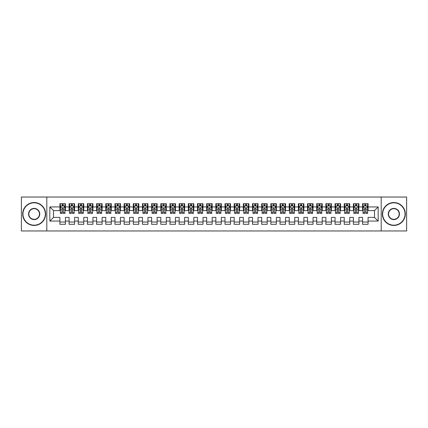 <?xml version="1.0" encoding="UTF-8"?>
<svg xmlns="http://www.w3.org/2000/svg" width="428" height="428" viewBox="0 0 428 428"><rect width="100%" height="100%" fill="white"/><g stroke="black" fill="none" stroke-linecap="round" stroke-linejoin="round"><path stroke-width="0.64" d="M381.193 230.965L406.6 230.965L406.6 197.035L381.193 197.035L381.193 230.965L46.807 230.965L46.807 197.035L21.4 197.035L21.4 230.965L46.807 230.965M381.193 197.035L46.807 197.035M49.83 221.062L49.83 206.938L59.92 206.938L59.92 210.608L53.5 210.608L53.5 217.392L49.83 221.062L59.92 221.062L59.92 224.32L65.425 224.32L65.425 221.062L69.09 221.062L69.09 224.32L74.595 224.32L74.595 221.062L78.265 221.062L78.265 224.32L83.765 224.32L83.765 221.062L87.435 221.062L87.435 224.32L92.935 224.32L92.935 221.062L96.605 221.062L96.605 224.32L102.11 224.32L102.11 221.062L105.775 221.062L105.775 224.32L111.28 224.32L111.28 221.062L114.95 221.062L114.95 224.32L120.45 224.32L120.45 221.062L124.12 221.062L124.12 224.32L129.625 224.32L129.625 221.062L133.29 221.062L133.29 224.32L138.795 224.32L138.795 221.062L142.465 221.062L142.465 224.32L147.965 224.32L147.965 221.062L151.635 221.062L151.635 224.32L157.135 224.32L157.135 221.062L160.805 221.062L160.805 224.32L166.31 224.32L166.31 221.062L169.975 221.062L169.975 224.32L175.48 224.32L175.48 221.062L179.15 221.062L179.15 224.32L184.65 224.32L184.65 221.062L188.32 221.062L188.32 224.32L193.825 224.32L193.825 221.062L197.49 221.062L197.49 224.32L202.995 224.32L202.995 221.062L206.665 221.062L206.665 224.32L212.165 224.32L212.165 221.062L215.835 221.062L215.835 224.32L221.335 224.32L221.335 221.062L225.005 221.062L225.005 224.32L230.51 224.32L230.51 221.062L234.175 221.062L234.175 224.32L239.68 224.32L239.68 221.062L243.35 221.062L243.35 224.32L248.85 224.32L248.85 221.062L252.52 221.062L252.52 224.32L258.025 224.32L258.025 221.062L261.69 221.062L261.69 224.32L267.195 224.32L267.195 221.062L270.865 221.062L270.865 224.32L276.365 224.32L276.365 221.062L280.035 221.062L280.035 224.32L285.535 224.32L285.535 221.062L289.205 221.062L289.205 224.32L294.71 224.32L294.71 221.062L298.375 221.062L298.375 224.32L303.88 224.32L303.88 221.062L307.55 221.062L307.55 224.32L313.05 224.32L313.05 221.062L316.72 221.062L316.72 224.32L322.225 224.32L322.225 221.062L325.89 221.062L325.89 224.32L331.395 224.32L331.395 221.062L335.065 221.062L335.065 224.32L340.565 224.32L340.565 221.062L344.235 221.062L344.235 224.32L349.735 224.32L349.735 221.062L353.405 221.062L353.405 224.32L358.91 224.32L358.91 221.062L362.575 221.062L362.575 224.32L368.08 224.32L368.08 217.392L374.5 217.392L374.5 210.608L368.08 210.608L368.08 206.938L378.17 206.938L378.17 221.062L368.08 221.062M368.08 206.938L368.08 203.68L362.575 203.68L362.575 206.938L358.91 206.938L358.91 203.68L353.405 203.68L353.405 206.938L349.735 206.938L349.735 203.68L344.235 203.68L344.235 206.938L340.565 206.938L340.565 203.68L335.065 203.68L335.065 206.938L331.395 206.938L331.395 203.68L325.89 203.68L325.89 206.938L322.225 206.938L322.225 203.68L316.72 203.68L316.72 206.938L313.05 206.938L313.05 203.68L307.55 203.68L307.55 206.938L303.88 206.938L303.88 203.68L298.375 203.68L298.375 206.938L294.71 206.938L294.71 203.68L289.205 203.68L289.205 206.938L285.535 206.938L285.535 203.68L280.035 203.68L280.035 206.938L276.365 206.938L276.365 203.68L270.865 203.68L270.865 206.938L267.195 206.938L267.195 203.68L261.69 203.68L261.69 206.938L258.025 206.938L258.025 203.68L252.52 203.68L252.52 206.938L248.85 206.938L248.85 203.68L243.35 203.68L243.35 206.938L239.68 206.938L239.68 203.68L234.175 203.68L234.175 206.938L230.51 206.938L230.51 203.68L225.005 203.68L225.005 206.938L221.335 206.938L221.335 203.68L215.835 203.68L215.835 206.938L212.165 206.938L212.165 203.68L206.665 203.68L206.665 206.938L202.995 206.938L202.995 203.68L197.49 203.68L197.49 206.938L193.825 206.938L193.825 203.68L188.32 203.68L188.32 206.938L184.65 206.938L184.65 203.68L179.15 203.68L179.15 206.938L175.48 206.938L175.48 203.68L169.975 203.68L169.975 206.938L166.31 206.938L166.31 203.68L160.805 203.68L160.805 206.938L157.135 206.938L157.135 203.68L151.635 203.68L151.635 206.938L147.965 206.938L147.965 203.68L142.465 203.68L142.465 206.938L138.795 206.938L138.795 203.68L133.29 203.68L133.29 206.938L129.625 206.938L129.625 203.68L124.12 203.68L124.12 206.938L120.45 206.938L120.45 203.68L114.95 203.68L114.95 206.938L111.28 206.938L111.28 203.68L105.775 203.68L105.775 206.938L102.11 206.938L102.11 203.68L96.605 203.68L96.605 206.938L92.935 206.938L92.935 203.68L87.435 203.68L87.435 206.938L83.765 206.938L83.765 203.68L78.265 203.68L78.265 206.938L74.595 206.938L74.595 203.68L69.09 203.68L69.09 206.938L65.425 206.938L65.425 203.68L59.92 203.68L59.92 206.938M358.91 221.062L358.91 217.392L362.575 217.392L362.575 221.062M378.17 206.938L374.5 210.608M349.735 221.062L349.735 217.392L353.405 217.392L353.405 221.062M362.575 206.938L362.575 210.608L358.91 210.608L358.91 206.938M340.565 221.062L340.565 217.392L344.235 217.392L344.235 221.062M353.405 206.938L353.405 210.608L349.735 210.608L349.735 206.938M331.395 221.062L331.395 217.392L335.065 217.392L335.065 221.062M344.235 206.938L344.235 210.608L340.565 210.608L340.565 206.938M322.225 221.062L322.225 217.392L325.89 217.392L325.89 221.062M335.065 206.938L335.065 210.608L331.395 210.608L331.395 206.938M313.05 221.062L313.05 217.392L316.72 217.392L316.72 221.062M325.89 206.938L325.89 210.608L322.225 210.608L322.225 206.938M303.88 221.062L303.88 217.392L307.55 217.392L307.55 221.062M316.72 206.938L316.72 210.608L313.05 210.608L313.05 206.938M294.71 221.062L294.71 217.392L298.375 217.392L298.375 221.062M307.55 206.938L307.55 210.608L303.88 210.608L303.88 206.938M285.535 221.062L285.535 217.392L289.205 217.392L289.205 221.062M298.375 206.938L298.375 210.608L294.71 210.608L294.71 206.938M276.365 221.062L276.365 217.392L280.035 217.392L280.035 221.062M289.205 206.938L289.205 210.608L285.535 210.608L285.535 206.938M267.195 221.062L267.195 217.392L270.865 217.392L270.865 221.062M280.035 206.938L280.035 210.608L276.365 210.608L276.365 206.938M258.025 221.062L258.025 217.392L261.69 217.392L261.69 221.062M270.865 206.938L270.865 210.608L267.195 210.608L267.195 206.938M248.85 221.062L248.85 217.392L252.52 217.392L252.52 221.062M261.69 206.938L261.69 210.608L258.025 210.608L258.025 206.938M239.68 221.062L239.68 217.392L243.35 217.392L243.35 221.062M252.52 206.938L252.52 210.608L248.85 210.608L248.85 206.938M230.51 221.062L230.51 217.392L234.175 217.392L234.175 221.062M243.35 206.938L243.35 210.608L239.68 210.608L239.68 206.938M221.335 221.062L221.335 217.392L225.005 217.392L225.005 221.062M234.175 206.938L234.175 210.608L230.51 210.608L230.51 206.938M212.165 221.062L212.165 217.392L215.835 217.392L215.835 221.062M225.005 206.938L225.005 210.608L221.335 210.608L221.335 206.938M202.995 221.062L202.995 217.392L206.665 217.392L206.665 221.062M215.835 206.938L215.835 210.608L212.165 210.608L212.165 206.938M193.825 221.062L193.825 217.392L197.49 217.392L197.49 221.062M206.665 206.938L206.665 210.608L202.995 210.608L202.995 206.938M184.65 221.062L184.65 217.392L188.32 217.392L188.32 221.062M197.49 206.938L197.49 210.608L193.825 210.608L193.825 206.938M175.48 221.062L175.48 217.392L179.15 217.392L179.15 221.062M188.32 206.938L188.32 210.608L184.65 210.608L184.65 206.938M166.31 221.062L166.31 217.392L169.975 217.392L169.975 221.062M179.15 206.938L179.15 210.608L175.48 210.608L175.48 206.938M157.135 221.062L157.135 217.392L160.805 217.392L160.805 221.062M169.975 206.938L169.975 210.608L166.31 210.608L166.31 206.938M147.965 221.062L147.965 217.392L151.635 217.392L151.635 221.062M160.805 206.938L160.805 210.608L157.135 210.608L157.135 206.938M138.795 221.062L138.795 217.392L142.465 217.392L142.465 221.062M151.635 206.938L151.635 210.608L147.965 210.608L147.965 206.938M129.625 221.062L129.625 217.392L133.29 217.392L133.29 221.062M142.465 206.938L142.465 210.608L138.795 210.608L138.795 206.938M120.45 221.062L120.45 217.392L124.12 217.392L124.12 221.062M133.29 206.938L133.29 210.608L129.625 210.608L129.625 206.938M111.28 221.062L111.28 217.392L114.95 217.392L114.95 221.062M124.12 206.938L124.12 210.608L120.45 210.608L120.45 206.938M102.11 221.062L102.11 217.392L105.775 217.392L105.775 221.062M114.95 206.938L114.95 210.608L111.28 210.608L111.28 206.938M92.935 221.062L92.935 217.392L96.605 217.392L96.605 221.062M105.775 206.938L105.775 210.608L102.11 210.608L102.11 206.938M83.765 221.062L83.765 217.392L87.435 217.392L87.435 221.062M96.605 206.938L96.605 210.608L92.935 210.608L92.935 206.938M74.595 221.062L74.595 217.392L78.265 217.392L78.265 221.062M87.435 206.938L87.435 210.608L83.765 210.608L83.765 206.938M65.425 221.062L65.425 217.392L69.09 217.392L69.09 221.062M78.265 206.938L78.265 210.608L74.595 210.608L74.595 206.938M53.5 217.392L59.92 217.392L59.92 221.062M69.09 206.938L69.09 210.608L65.425 210.608L65.425 206.938M362.575 205.975L363.035 205.975M367.62 205.975L368.08 205.975M353.405 205.975L353.865 205.975M358.45 205.975L358.91 205.975M344.235 205.975L344.695 205.975M349.28 205.975L349.735 205.975M335.065 205.975L335.52 205.975M340.105 205.975L340.565 205.975M325.89 205.975L326.35 205.975M330.935 205.975L331.395 205.975M316.72 205.975L317.18 205.975M321.765 205.975L322.225 205.975M307.55 205.975L308.005 205.975M312.595 205.975L313.05 205.975M298.375 205.975L298.835 205.975M303.42 205.975L303.88 205.975M289.205 205.975L289.665 205.975M294.25 205.975L294.71 205.975M280.035 205.975L280.495 205.975M285.08 205.975L285.535 205.975M270.865 205.975L271.32 205.975M275.905 205.975L276.365 205.975M261.69 205.975L262.15 205.975M266.735 205.975L267.195 205.975M252.52 205.975L252.98 205.975M257.565 205.975L258.025 205.975M243.35 205.975L243.805 205.975M248.395 205.975L248.85 205.975M234.175 205.975L234.635 205.975M239.22 205.975L239.68 205.975M225.005 205.975L225.465 205.975M230.05 205.975L230.51 205.975M215.835 205.975L216.295 205.975M220.88 205.975L221.335 205.975M206.665 205.975L207.12 205.975M211.705 205.975L212.165 205.975M197.49 205.975L197.95 205.975M202.535 205.975L202.995 205.975M188.32 205.975L188.78 205.975M193.365 205.975L193.825 205.975M179.15 205.975L179.605 205.975M184.195 205.975L184.65 205.975M169.975 205.975L170.435 205.975M175.02 205.975L175.48 205.975M160.805 205.975L161.265 205.975M165.85 205.975L166.31 205.975M151.635 205.975L152.095 205.975M156.68 205.975L157.135 205.975M142.465 205.975L142.92 205.975M147.505 205.975L147.965 205.975M133.29 205.975L133.75 205.975M138.335 205.975L138.795 205.975M124.12 205.975L124.58 205.975M129.165 205.975L129.625 205.975M114.95 205.975L115.405 205.975M119.995 205.975L120.45 205.975M105.775 205.975L106.235 205.975M110.82 205.975L111.28 205.975M96.605 205.975L97.065 205.975M101.65 205.975L102.11 205.975M87.435 205.975L87.895 205.975M92.48 205.975L92.935 205.975M78.265 205.975L78.72 205.975M83.305 205.975L83.765 205.975M69.09 205.975L69.55 205.975M74.135 205.975L74.595 205.975M59.92 205.975L60.38 205.975M64.965 205.975L65.425 205.975M59.92 222.025L65.425 222.025M69.09 222.025L74.595 222.025M78.265 222.025L83.765 222.025M87.435 222.025L92.935 222.025M96.605 222.025L102.11 222.025M105.775 222.025L111.28 222.025M114.95 222.025L120.45 222.025M124.12 222.025L129.625 222.025M133.29 222.025L138.795 222.025M142.465 222.025L147.965 222.025M151.635 222.025L157.135 222.025M160.805 222.025L166.31 222.025M169.975 222.025L175.48 222.025M179.15 222.025L184.65 222.025M188.32 222.025L193.825 222.025M197.49 222.025L202.995 222.025M206.665 222.025L212.165 222.025M215.835 222.025L221.335 222.025M225.005 222.025L230.51 222.025M234.175 222.025L239.68 222.025M243.35 222.025L248.85 222.025M252.52 222.025L258.025 222.025M261.69 222.025L267.195 222.025M270.865 222.025L276.365 222.025M280.035 222.025L285.535 222.025M289.205 222.025L294.71 222.025M298.375 222.025L303.88 222.025M307.55 222.025L313.05 222.025M316.72 222.025L322.225 222.025M325.89 222.025L331.395 222.025M335.065 222.025L340.565 222.025M344.235 222.025L349.735 222.025M353.405 222.025L358.91 222.025M362.575 222.025L368.08 222.025M49.83 206.938L53.5 210.608M374.5 217.392L378.17 221.062M63.221 204.873L62.119 204.873M64.965 212.299L63.221 212.299L63.221 213.449L64.965 213.449L64.965 207.853L64.045 206.023L61.295 206.023L60.38 207.853L60.38 213.449L62.119 213.449L62.119 212.299L60.38 212.299M60.38 207.853L60.38 203.68M64.965 207.853L64.965 203.68M62.119 206.023L62.119 203.68M63.221 203.68L63.221 206.023M63.221 212.299L63.221 208.543C62.857 207.837 62.488 207.837 62.119 208.543L62.119 212.299M63.221 205.975L62.119 205.975M72.391 204.873L71.294 204.873M74.135 212.299L72.391 212.299L72.391 213.449L74.135 213.449L74.135 207.853L73.22 206.023L70.465 206.023L69.55 207.853L69.55 213.449L71.294 213.449L71.294 212.299L69.55 212.299M69.55 207.853L69.55 203.68M74.135 207.853L74.135 203.68M71.294 206.023L71.294 203.68M72.391 203.68L72.391 206.023M72.391 212.299L72.391 208.543C72.027 207.837 71.658 207.837 71.294 208.543L71.294 212.299M72.391 205.975L71.294 205.975M81.566 204.873L80.464 204.873M83.305 212.299L81.566 212.299L81.566 213.449L83.305 213.449L83.305 207.853L82.39 206.023L79.64 206.023L78.72 207.853L78.72 213.449L80.464 213.449L80.464 212.299L78.72 212.299M78.72 207.853L78.72 203.68M83.305 207.853L83.305 203.68M80.464 206.023L80.464 203.68M81.566 203.68L81.566 206.023M81.566 212.299L81.566 208.543C81.197 207.837 80.833 207.837 80.464 208.543L80.464 212.299M81.566 205.975L80.464 205.975M34.149 225.187A11.187 11.187 0 0 0 45.336 214A11.187 11.187 0 0 0 34.149 202.813A11.187 11.187 0 0 0 22.957 214A11.187 11.187 0 0 0 34.149 225.187M34.149 202.535A11.465 11.465 0 0 1 45.614 214A11.465 11.465 0 0 1 34.149 225.465A11.465 11.465 0 0 1 22.684 214A11.465 11.465 0 0 1 34.149 202.535M34.149 219.596A5.596 5.596 0 0 1 28.553 214A5.596 5.596 0 0 1 34.149 208.404A5.596 5.596 0 0 1 39.745 214A5.596 5.596 0 0 1 34.149 219.596M34.149 208.682A5.318 5.318 0 0 0 28.831 214A5.318 5.318 0 0 0 34.149 219.318A5.318 5.318 0 0 0 39.467 214A5.318 5.318 0 0 0 34.149 208.682M393.851 225.187A11.187 11.187 0 0 0 405.043 214A11.187 11.187 0 0 0 393.851 202.813A11.187 11.187 0 0 0 382.664 214A11.187 11.187 0 0 0 393.851 225.187M393.851 202.535A11.465 11.465 0 0 1 405.316 214A11.465 11.465 0 0 1 393.851 225.465A11.465 11.465 0 0 1 382.386 214A11.465 11.465 0 0 1 393.851 202.535M393.851 219.596A5.596 5.596 0 0 1 388.255 214A5.596 5.596 0 0 1 393.851 208.404A5.596 5.596 0 0 1 399.447 214A5.596 5.596 0 0 1 393.851 219.596M393.851 208.682A5.318 5.318 0 0 0 388.533 214A5.318 5.318 0 0 0 393.851 219.318A5.318 5.318 0 0 0 399.169 214A5.318 5.318 0 0 0 393.851 208.682M90.736 204.873L89.634 204.873M92.48 212.299L90.736 212.299L90.736 213.449L92.48 213.449L92.48 207.853L91.56 206.023L88.81 206.023L87.895 207.853L87.895 213.449L89.634 213.449L89.634 212.299L87.895 212.299M87.895 207.853L87.895 203.68M92.48 207.853L92.48 203.68M89.634 206.023L89.634 203.68M90.736 203.68L90.736 206.023M90.736 212.299L90.736 208.543C90.372 207.837 90.003 207.837 89.634 208.543L89.634 212.299M90.736 205.975L89.634 205.975M99.906 204.873L98.809 204.873M101.65 212.299L99.906 212.299L99.906 213.449L101.65 213.449L101.65 207.853L100.735 206.023L97.98 206.023L97.065 207.853L97.065 213.449L98.809 213.449L98.809 212.299L97.065 212.299M97.065 207.853L97.065 203.68M101.65 207.853L101.65 203.68M98.809 206.023L98.809 203.68M99.906 203.68L99.906 206.023M99.906 212.299L99.906 208.543C99.542 207.837 99.173 207.837 98.809 208.543L98.809 212.299M99.906 205.975L98.809 205.975M109.081 204.873L107.979 204.873M110.82 212.299L109.081 212.299L109.081 213.449L110.82 213.449L110.82 207.853L109.905 206.023L107.155 206.023L106.235 207.853L106.235 213.449L107.979 213.449L107.979 212.299L106.235 212.299M106.235 207.853L106.235 203.68M110.82 207.853L110.82 203.68M107.979 206.023L107.979 203.68M109.081 203.68L109.081 206.023M109.081 212.299L109.081 208.543C108.712 207.837 108.348 207.837 107.979 208.543L107.979 212.299M109.081 205.975L107.979 205.975M118.251 204.873L117.149 204.873M119.995 212.299L118.251 212.299L118.251 213.449L119.995 213.449L119.995 207.853L119.075 206.023L116.325 206.023L115.405 207.853L115.405 213.449L117.149 213.449L117.149 212.299L115.405 212.299M115.405 207.853L115.405 203.68M119.995 207.853L119.995 203.68M117.149 206.023L117.149 203.68M118.251 203.68L118.251 206.023M118.251 212.299L118.251 208.543C117.882 207.837 117.518 207.837 117.149 208.543L117.149 212.299M118.251 205.975L117.149 205.975M127.421 204.873L126.319 204.873M129.165 212.299L127.421 212.299L127.421 213.449L129.165 213.449L129.165 207.853L128.245 206.023L125.495 206.023L124.58 207.853L124.58 213.449L126.319 213.449L126.319 212.299L124.58 212.299M124.58 207.853L124.58 203.68M129.165 207.853L129.165 203.68M126.319 206.023L126.319 203.68M127.421 203.68L127.421 206.023M127.421 212.299L127.421 208.543C127.057 207.837 126.688 207.837 126.319 208.543L126.319 212.299M127.421 205.975L126.319 205.975M136.591 204.873L135.494 204.873M138.335 212.299L136.591 212.299L136.591 213.449L138.335 213.449L138.335 207.853L137.42 206.023L134.665 206.023L133.75 207.853L133.75 213.449L135.494 213.449L135.494 212.299L133.75 212.299M133.75 207.853L133.75 203.68M138.335 207.853L138.335 203.68M135.494 206.023L135.494 203.68M136.591 203.68L136.591 206.023M136.591 212.299L136.591 208.543C136.227 207.837 135.858 207.837 135.494 208.543L135.494 212.299M136.591 205.975L135.494 205.975M145.766 204.873L144.664 204.873M147.505 212.299L145.766 212.299L145.766 213.449L147.505 213.449L147.505 207.853L146.59 206.023L143.84 206.023L142.92 207.853L142.92 213.449L144.664 213.449L144.664 212.299L142.92 212.299M142.92 207.853L142.92 203.68M147.505 207.853L147.505 203.68M144.664 206.023L144.664 203.68M145.766 203.68L145.766 206.023M145.766 212.299L145.766 208.543C145.397 207.837 145.033 207.837 144.664 208.543L144.664 212.299M145.766 205.975L144.664 205.975M154.936 204.873L153.834 204.873M156.68 212.299L154.936 212.299L154.936 213.449L156.68 213.449L156.68 207.853L155.76 206.023L153.01 206.023L152.095 207.853L152.095 213.449L153.834 213.449L153.834 212.299L152.095 212.299M152.095 207.853L152.095 203.68M156.68 207.853L156.68 203.68M153.834 206.023L153.834 203.68M154.936 203.68L154.936 206.023M154.936 212.299L154.936 208.543C154.572 207.837 154.203 207.837 153.834 208.543L153.834 212.299M154.936 205.975L153.834 205.975M164.106 204.873L163.009 204.873M165.85 212.299L164.106 212.299L164.106 213.449L165.85 213.449L165.85 207.853L164.935 206.023L162.18 206.023L161.265 207.853L161.265 213.449L163.009 213.449L163.009 212.299L161.265 212.299M161.265 207.853L161.265 203.68M165.85 207.853L165.85 203.68M163.009 206.023L163.009 203.68M164.106 203.68L164.106 206.023M164.106 212.299L164.106 208.543C163.742 207.837 163.373 207.837 163.009 208.543L163.009 212.299M164.106 205.975L163.009 205.975M173.281 204.873L172.179 204.873M175.02 212.299L173.281 212.299L173.281 213.449L175.02 213.449L175.02 207.853L174.105 206.023L171.355 206.023L170.435 207.853L170.435 213.449L172.179 213.449L172.179 212.299L170.435 212.299M170.435 207.853L170.435 203.68M175.02 207.853L175.02 203.68M172.179 206.023L172.179 203.68M173.281 203.68L173.281 206.023M173.281 212.299L173.281 208.543C172.912 207.837 172.548 207.837 172.179 208.543L172.179 212.299M173.281 205.975L172.179 205.975M182.451 204.873L181.349 204.873M184.195 212.299L182.451 212.299L182.451 213.449L184.195 213.449L184.195 207.853L183.275 206.023L180.525 206.023L179.605 207.853L179.605 213.449L181.349 213.449L181.349 212.299L179.605 212.299M179.605 207.853L179.605 203.68M184.195 207.853L184.195 203.68M181.349 206.023L181.349 203.68M182.451 203.68L182.451 206.023M182.451 212.299L182.451 208.543C182.082 207.837 181.718 207.837 181.349 208.543L181.349 212.299M182.451 205.975L181.349 205.975M191.621 204.873L190.519 204.873M193.365 212.299L191.621 212.299L191.621 213.449L193.365 213.449L193.365 207.853L192.445 206.023L189.695 206.023L188.78 207.853L188.78 213.449L190.519 213.449L190.519 212.299L188.78 212.299M188.78 207.853L188.78 203.68M193.365 207.853L193.365 203.68M190.519 206.023L190.519 203.68M191.621 203.68L191.621 206.023M191.621 212.299L191.621 208.543C191.257 207.837 190.888 207.837 190.519 208.543L190.519 212.299M191.621 205.975L190.519 205.975M200.791 204.873L199.694 204.873M202.535 212.299L200.791 212.299L200.791 213.449L202.535 213.449L202.535 207.853L201.62 206.023L198.865 206.023L197.95 207.853L197.95 213.449L199.694 213.449L199.694 212.299L197.95 212.299M197.95 207.853L197.95 203.68M202.535 207.853L202.535 203.68M199.694 206.023L199.694 203.68M200.791 203.68L200.791 206.023M200.791 212.299L200.791 208.543C200.427 207.837 200.058 207.837 199.694 208.543L199.694 212.299M200.791 205.975L199.694 205.975M209.966 204.873L208.864 204.873M211.705 212.299L209.966 212.299L209.966 213.449L211.705 213.449L211.705 207.853L210.79 206.023L208.04 206.023L207.12 207.853L207.12 213.449L208.864 213.449L208.864 212.299L207.12 212.299M207.12 207.853L207.12 203.68M211.705 207.853L211.705 203.68M208.864 206.023L208.864 203.68M209.966 203.68L209.966 206.023M209.966 212.299L209.966 208.543C209.597 207.837 209.233 207.837 208.864 208.543L208.864 212.299M209.966 205.975L208.864 205.975M219.136 204.873L218.034 204.873M220.88 212.299L219.136 212.299L219.136 213.449L220.88 213.449L220.88 207.853L219.96 206.023L217.21 206.023L216.295 207.853L216.295 213.449L218.034 213.449L218.034 212.299L216.295 212.299M216.295 207.853L216.295 203.68M220.88 207.853L220.88 203.68M218.034 206.023L218.034 203.68M219.136 203.68L219.136 206.023M219.136 212.299L219.136 208.543C218.772 207.837 218.403 207.837 218.034 208.543L218.034 212.299M219.136 205.975L218.034 205.975M228.306 204.873L227.209 204.873M230.05 212.299L228.306 212.299L228.306 213.449L230.05 213.449L230.05 207.853L229.135 206.023L226.38 206.023L225.465 207.853L225.465 213.449L227.209 213.449L227.209 212.299L225.465 212.299M225.465 207.853L225.465 203.68M230.05 207.853L230.05 203.68M227.209 206.023L227.209 203.68M228.306 203.68L228.306 206.023M228.306 212.299L228.306 208.543C227.942 207.837 227.573 207.837 227.209 208.543L227.209 212.299M228.306 205.975L227.209 205.975M237.481 204.873L236.379 204.873M239.22 212.299L237.481 212.299L237.481 213.449L239.22 213.449L239.22 207.853L238.305 206.023L235.555 206.023L234.635 207.853L234.635 213.449L236.379 213.449L236.379 212.299L234.635 212.299M234.635 207.853L234.635 203.68M239.22 207.853L239.22 203.68M236.379 206.023L236.379 203.68M237.481 203.68L237.481 206.023M237.481 212.299L237.481 208.543C237.112 207.837 236.748 207.837 236.379 208.543L236.379 212.299M237.481 205.975L236.379 205.975M246.651 204.873L245.549 204.873M248.395 212.299L246.651 212.299L246.651 213.449L248.395 213.449L248.395 207.853L247.475 206.023L244.725 206.023L243.805 207.853L243.805 213.449L245.549 213.449L245.549 212.299L243.805 212.299M243.805 207.853L243.805 203.68M248.395 207.853L248.395 203.68M245.549 206.023L245.549 203.68M246.651 203.68L246.651 206.023M246.651 212.299L246.651 208.543C246.282 207.837 245.918 207.837 245.549 208.543L245.549 212.299M246.651 205.975L245.549 205.975M255.821 204.873L254.719 204.873M257.565 212.299L255.821 212.299L255.821 213.449L257.565 213.449L257.565 207.853L256.645 206.023L253.895 206.023L252.98 207.853L252.98 213.449L254.719 213.449L254.719 212.299L252.98 212.299M252.98 207.853L252.98 203.68M257.565 207.853L257.565 203.68M254.719 206.023L254.719 203.68M255.821 203.68L255.821 206.023M255.821 212.299L255.821 208.543C255.457 207.837 255.088 207.837 254.719 208.543L254.719 212.299M255.821 205.975L254.719 205.975M264.991 204.873L263.894 204.873M266.735 212.299L264.991 212.299L264.991 213.449L266.735 213.449L266.735 207.853L265.82 206.023L263.065 206.023L262.15 207.853L262.15 213.449L263.894 213.449L263.894 212.299L262.15 212.299M262.15 207.853L262.15 203.68M266.735 207.853L266.735 203.68M263.894 206.023L263.894 203.68M264.991 203.68L264.991 206.023M264.991 212.299L264.991 208.543C264.627 207.837 264.258 207.837 263.894 208.543L263.894 212.299M264.991 205.975L263.894 205.975M274.166 204.873L273.064 204.873M275.905 212.299L274.166 212.299L274.166 213.449L275.905 213.449L275.905 207.853L274.99 206.023L272.24 206.023L271.32 207.853L271.32 213.449L273.064 213.449L273.064 212.299L271.32 212.299M271.32 207.853L271.32 203.68M275.905 207.853L275.905 203.68M273.064 206.023L273.064 203.68M274.166 203.68L274.166 206.023M274.166 212.299L274.166 208.543C273.797 207.837 273.433 207.837 273.064 208.543L273.064 212.299M274.166 205.975L273.064 205.975M283.336 204.873L282.234 204.873M285.08 212.299L283.336 212.299L283.336 213.449L285.08 213.449L285.08 207.853L284.16 206.023L281.41 206.023L280.495 207.853L280.495 213.449L282.234 213.449L282.234 212.299L280.495 212.299M280.495 207.853L280.495 203.68M285.08 207.853L285.08 203.68M282.234 206.023L282.234 203.68M283.336 203.68L283.336 206.023M283.336 212.299L283.336 208.543C282.972 207.837 282.603 207.837 282.234 208.543L282.234 212.299M283.336 205.975L282.234 205.975M292.506 204.873L291.409 204.873M294.25 212.299L292.506 212.299L292.506 213.449L294.25 213.449L294.25 207.853L293.335 206.023L290.58 206.023L289.665 207.853L289.665 213.449L291.409 213.449L291.409 212.299L289.665 212.299M289.665 207.853L289.665 203.68M294.25 207.853L294.25 203.68M291.409 206.023L291.409 203.68M292.506 203.68L292.506 206.023M292.506 212.299L292.506 208.543C292.142 207.837 291.773 207.837 291.409 208.543L291.409 212.299M292.506 205.975L291.409 205.975M301.681 204.873L300.579 204.873M303.42 212.299L301.681 212.299L301.681 213.449L303.42 213.449L303.42 207.853L302.505 206.023L299.755 206.023L298.835 207.853L298.835 213.449L300.579 213.449L300.579 212.299L298.835 212.299M298.835 207.853L298.835 203.68M303.42 207.853L303.42 203.68M300.579 206.023L300.579 203.68M301.681 203.68L301.681 206.023M301.681 212.299L301.681 208.543C301.312 207.837 300.948 207.837 300.579 208.543L300.579 212.299M301.681 205.975L300.579 205.975M310.851 204.873L309.749 204.873M312.595 212.299L310.851 212.299L310.851 213.449L312.595 213.449L312.595 207.853L311.675 206.023L308.925 206.023L308.005 207.853L308.005 213.449L309.749 213.449L309.749 212.299L308.005 212.299M308.005 207.853L308.005 203.68M312.595 207.853L312.595 203.68M309.749 206.023L309.749 203.68M310.851 203.68L310.851 206.023M310.851 212.299L310.851 208.543C310.482 207.837 310.118 207.837 309.749 208.543L309.749 212.299M310.851 205.975L309.749 205.975M320.021 204.873L318.919 204.873M321.765 212.299L320.021 212.299L320.021 213.449L321.765 213.449L321.765 207.853L320.845 206.023L318.095 206.023L317.18 207.853L317.18 213.449L318.919 213.449L318.919 212.299L317.18 212.299M317.18 207.853L317.18 203.68M321.765 207.853L321.765 203.68M318.919 206.023L318.919 203.68M320.021 203.68L320.021 206.023M320.021 212.299L320.021 208.543C319.657 207.837 319.288 207.837 318.919 208.543L318.919 212.299M320.021 205.975L318.919 205.975M329.191 204.873L328.094 204.873M330.935 212.299L329.191 212.299L329.191 213.449L330.935 213.449L330.935 207.853L330.02 206.023L327.265 206.023L326.35 207.853L326.35 213.449L328.094 213.449L328.094 212.299L326.35 212.299M326.35 207.853L326.35 203.68M330.935 207.853L330.935 203.68M328.094 206.023L328.094 203.68M329.191 203.68L329.191 206.023M329.191 212.299L329.191 208.543C328.827 207.837 328.458 207.837 328.094 208.543L328.094 212.299M329.191 205.975L328.094 205.975M338.366 204.873L337.264 204.873M340.105 212.299L338.366 212.299L338.366 213.449L340.105 213.449L340.105 207.853L339.19 206.023L336.44 206.023L335.52 207.853L335.52 213.449L337.264 213.449L337.264 212.299L335.52 212.299M335.52 207.853L335.52 203.68M340.105 207.853L340.105 203.68M337.264 206.023L337.264 203.68M338.366 203.68L338.366 206.023M338.366 212.299L338.366 208.543C337.997 207.837 337.633 207.837 337.264 208.543L337.264 212.299M338.366 205.975L337.264 205.975M347.536 204.873L346.434 204.873M349.28 212.299L347.536 212.299L347.536 213.449L349.28 213.449L349.28 207.853L348.36 206.023L345.61 206.023L344.695 207.853L344.695 213.449L346.434 213.449L346.434 212.299L344.695 212.299M344.695 207.853L344.695 203.68M349.28 207.853L349.28 203.68M346.434 206.023L346.434 203.68M347.536 203.68L347.536 206.023M347.536 212.299L347.536 208.543C347.172 207.837 346.803 207.837 346.434 208.543L346.434 212.299M347.536 205.975L346.434 205.975M356.706 204.873L355.609 204.873M358.45 212.299L356.706 212.299L356.706 213.449L358.45 213.449L358.45 207.853L357.535 206.023L354.78 206.023L353.865 207.853L353.865 213.449L355.609 213.449L355.609 212.299L353.865 212.299M353.865 207.853L353.865 203.68M358.45 207.853L358.45 203.68M355.609 206.023L355.609 203.68M356.706 203.68L356.706 206.023M356.706 212.299L356.706 208.543C356.342 207.837 355.973 207.837 355.609 208.543L355.609 212.299M356.706 205.975L355.609 205.975M365.881 204.873L364.779 204.873M367.62 212.299L365.881 212.299L365.881 213.449L367.62 213.449L367.62 207.853L366.705 206.023L363.955 206.023L363.035 207.853L363.035 213.449L364.779 213.449L364.779 212.299L363.035 212.299M363.035 207.853L363.035 203.68M367.62 207.853L367.62 203.68M364.779 206.023L364.779 203.68M365.881 203.68L365.881 206.023M365.881 212.299L365.881 208.543C365.512 207.837 365.148 207.837 364.779 208.543L364.779 212.299M365.881 205.975L364.779 205.975M64.944 207.81L60.402 207.81M60.38 206.13L61.241 206.13M64.104 206.13L64.965 206.13M62.119 209.843L60.38 209.843M64.965 209.843L63.221 209.843M63.221 205.456L62.119 205.456M74.114 207.81L69.571 207.81M69.55 206.13L70.411 206.13M73.274 206.13L74.135 206.13M71.294 209.843L69.55 209.843M74.135 209.843L72.391 209.843M72.391 205.456L71.294 205.456M83.283 207.81L78.747 207.81M78.72 206.13L79.581 206.13M82.444 206.13L83.305 206.13M80.464 209.843L78.72 209.843M83.305 209.843L81.566 209.843M81.566 205.456L80.464 205.456M92.453 207.81L87.917 207.81M87.895 206.13L88.757 206.13M91.619 206.13L92.48 206.13M89.634 209.843L87.895 209.843M92.48 209.843L90.736 209.843M90.736 205.456L89.634 205.456M101.629 207.81L97.086 207.81M97.065 206.13L97.926 206.13M100.789 206.13L101.65 206.13M98.809 209.843L97.065 209.843M101.65 209.843L99.906 209.843M99.906 205.456L98.809 205.456M110.799 207.81L106.256 207.81M106.235 206.13L107.096 206.13M109.959 206.13L110.82 206.13M107.979 209.843L106.235 209.843M110.82 209.843L109.081 209.843M109.081 205.456L107.979 205.456M119.968 207.81L115.432 207.81M115.405 206.13L116.272 206.13M119.128 206.13L119.995 206.13M117.149 209.843L115.405 209.843M119.995 209.843L118.251 209.843M118.251 205.456L117.149 205.456M129.144 207.81L124.602 207.81M124.58 206.13L125.441 206.13M128.304 206.13L129.165 206.13M126.319 209.843L124.58 209.843M129.165 209.843L127.421 209.843M127.421 205.456L126.319 205.456M138.314 207.81L133.771 207.81M133.75 206.13L134.611 206.13M137.474 206.13L138.335 206.13M135.494 209.843L133.75 209.843M138.335 209.843L136.591 209.843M136.591 205.456L135.494 205.456M147.483 207.81L142.947 207.81M142.92 206.13L143.781 206.13M146.644 206.13L147.505 206.13M144.664 209.843L142.92 209.843M147.505 209.843L145.766 209.843M145.766 205.456L144.664 205.456M156.653 207.81L152.117 207.81M152.095 206.13L152.957 206.13M155.819 206.13L156.68 206.13M153.834 209.843L152.095 209.843M156.68 209.843L154.936 209.843M154.936 205.456L153.834 205.456M165.829 207.81L161.286 207.81M161.265 206.13L162.126 206.13M164.989 206.13L165.85 206.13M163.009 209.843L161.265 209.843M165.85 209.843L164.106 209.843M164.106 205.456L163.009 205.456M174.999 207.81L170.456 207.81M170.435 206.13L171.296 206.13M174.159 206.13L175.02 206.13M172.179 209.843L170.435 209.843M175.02 209.843L173.281 209.843M173.281 205.456L172.179 205.456M184.168 207.81L179.632 207.81M179.605 206.13L180.472 206.13M183.328 206.13L184.195 206.13M181.349 209.843L179.605 209.843M184.195 209.843L182.451 209.843M182.451 205.456L181.349 205.456M193.344 207.81L188.802 207.81M188.78 206.13L189.641 206.13M192.504 206.13L193.365 206.13M190.519 209.843L188.78 209.843M193.365 209.843L191.621 209.843M191.621 205.456L190.519 205.456M202.514 207.81L197.971 207.81M197.95 206.13L198.811 206.13M201.674 206.13L202.535 206.13M199.694 209.843L197.95 209.843M202.535 209.843L200.791 209.843M200.791 205.456L199.694 205.456M211.683 207.81L207.147 207.81M207.12 206.13L207.981 206.13M210.844 206.13L211.705 206.13M208.864 209.843L207.12 209.843M211.705 209.843L209.966 209.843M209.966 205.456L208.864 205.456M220.853 207.81L216.317 207.81M216.295 206.13L217.156 206.13M220.019 206.13L220.88 206.13M218.034 209.843L216.295 209.843M220.88 209.843L219.136 209.843M219.136 205.456L218.034 205.456M230.029 207.81L225.486 207.81M225.465 206.13L226.326 206.13M229.189 206.13L230.05 206.13M227.209 209.843L225.465 209.843M230.05 209.843L228.306 209.843M228.306 205.456L227.209 205.456M239.199 207.81L234.656 207.81M234.635 206.13L235.496 206.13M238.359 206.13L239.22 206.13M236.379 209.843L234.635 209.843M239.22 209.843L237.481 209.843M237.481 205.456L236.379 205.456M248.368 207.81L243.832 207.81M243.805 206.13L244.672 206.13M247.528 206.13L248.395 206.13M245.549 209.843L243.805 209.843M248.395 209.843L246.651 209.843M246.651 205.456L245.549 205.456M257.544 207.81L253.001 207.81M252.98 206.13L253.841 206.13M256.704 206.13L257.565 206.13M254.719 209.843L252.98 209.843M257.565 209.843L255.821 209.843M255.821 205.456L254.719 205.456M266.714 207.81L262.171 207.81M262.15 206.13L263.011 206.13M265.874 206.13L266.735 206.13M263.894 209.843L262.15 209.843M266.735 209.843L264.991 209.843M264.991 205.456L263.894 205.456M275.883 207.81L271.347 207.81M271.32 206.13L272.181 206.13M275.044 206.13L275.905 206.13M273.064 209.843L271.32 209.843M275.905 209.843L274.166 209.843M274.166 205.456L273.064 205.456M285.053 207.81L280.517 207.81M280.495 206.13L281.356 206.13M284.219 206.13L285.08 206.13M282.234 209.843L280.495 209.843M285.08 209.843L283.336 209.843M283.336 205.456L282.234 205.456M294.229 207.81L289.686 207.81M289.665 206.13L290.526 206.13M293.389 206.13L294.25 206.13M291.409 209.843L289.665 209.843M294.25 209.843L292.506 209.843M292.506 205.456L291.409 205.456M303.399 207.81L298.856 207.81M298.835 206.13L299.696 206.13M302.559 206.13L303.42 206.13M300.579 209.843L298.835 209.843M303.42 209.843L301.681 209.843M301.681 205.456L300.579 205.456M312.568 207.81L308.032 207.81M308.005 206.13L308.872 206.13M311.728 206.13L312.595 206.13M309.749 209.843L308.005 209.843M312.595 209.843L310.851 209.843M310.851 205.456L309.749 205.456M321.744 207.81L317.202 207.81M317.18 206.13L318.041 206.13M320.904 206.13L321.765 206.13M318.919 209.843L317.18 209.843M321.765 209.843L320.021 209.843M320.021 205.456L318.919 205.456M330.914 207.81L326.371 207.81M326.35 206.13L327.211 206.13M330.074 206.13L330.935 206.13M328.094 209.843L326.35 209.843M330.935 209.843L329.191 209.843M329.191 205.456L328.094 205.456M340.083 207.81L335.547 207.81M335.52 206.13L336.381 206.13M339.244 206.13L340.105 206.13M337.264 209.843L335.52 209.843M340.105 209.843L338.366 209.843M338.366 205.456L337.264 205.456M349.253 207.81L344.717 207.81M344.695 206.13L345.557 206.13M348.419 206.13L349.28 206.13M346.434 209.843L344.695 209.843M349.28 209.843L347.536 209.843M347.536 205.456L346.434 205.456M358.429 207.81L353.886 207.81M353.865 206.13L354.726 206.13M357.589 206.13L358.45 206.13M355.609 209.843L353.865 209.843M358.45 209.843L356.706 209.843M356.706 205.456L355.609 205.456M367.599 207.81L363.056 207.81M363.035 206.13L363.896 206.13M366.759 206.13L367.62 206.13M364.779 209.843L363.035 209.843M367.62 209.843L365.881 209.843M365.881 205.456L364.779 205.456"/></g></svg>
